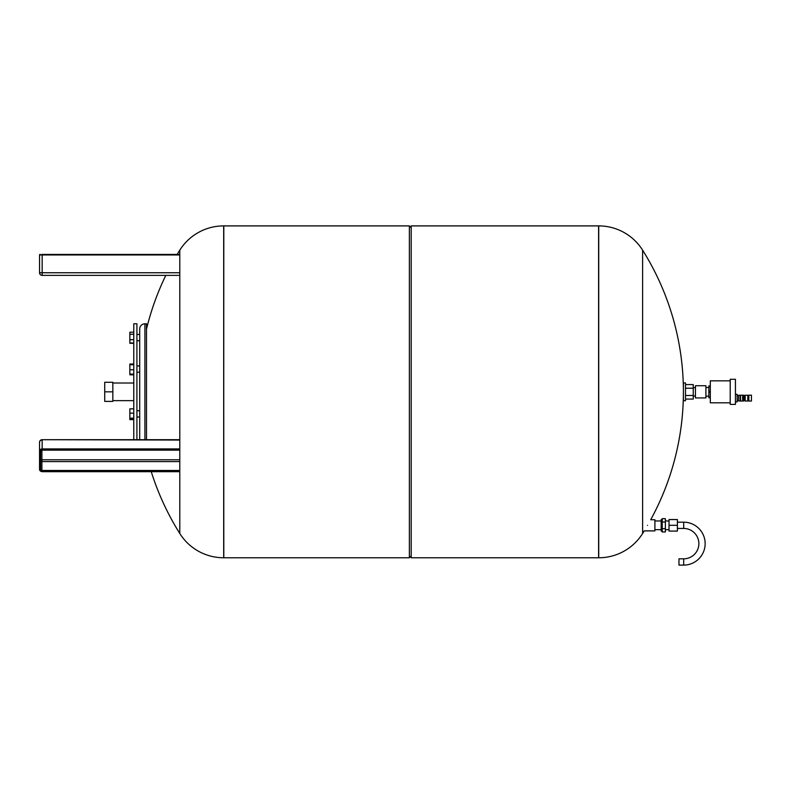 <?xml version="1.0" encoding="UTF-8"?>
<svg xmlns="http://www.w3.org/2000/svg" width="791" height="791" viewBox="0 0 791 791"><rect width="100%" height="100%" fill="white"/><g stroke="black" fill="none" stroke-linecap="round" stroke-linejoin="round"><path stroke-width="1.19" d="M40.598 254.949A0.524 0.524 0 0 0 40.074 254.425A0.524 0.524 0 0 0 39.55 254.949L42.17 254.949L42.17 254.425L179.794 254.425L41.903 254.425M42.17 254.425L179.794 254.425M39.55 254.949A0.524 0.524 0 0 1 40.074 254.425A0.524 0.524 0 0 0 39.55 254.949L39.55 272.747L42.17 272.747L42.17 254.949L179.794 254.949M146.493 329.125A266.438 266.438 0 0 1 165.813 275.367L42.17 275.367A2.62 2.62 0 0 1 39.55 272.747A2.62 2.62 0 0 0 42.17 275.367L179.794 275.367M39.55 460.441L39.55 469.34L40.074 469.607A1.829 1.582 180 0 0 41.903 471.189L179.794 471.189M179.794 470.477L41.903 470.477A1.305 1.137 0 0 1 40.598 469.34L40.598 451.216L40.074 451.473A2.096 1.809 0 0 1 42.17 449.664L179.794 449.664M179.794 448.942L42.17 448.942L42.17 440.043A2.62 2.264 180 0 0 39.55 442.317L39.55 469.34A2.62 2.264 180 0 0 42.17 471.614L42.17 471.416A2.096 1.809 0 0 1 40.074 469.607L40.598 469.34M133.768 418.182L129.843 418.182L129.843 419.635L133.768 419.635M133.768 418.894L129.843 418.894M133.768 408.848L129.843 408.848L129.843 418.182M133.768 413.159L129.843 413.159M133.768 369.773L129.843 369.773L129.843 374.825L133.768 374.825M133.768 374.084L129.843 374.084L133.768 374.113M133.768 364.038L129.843 364.038L129.843 369.773M133.768 364.74L129.843 364.74M133.768 334.277L129.843 334.277L129.843 343.294L133.768 343.294M133.768 339.675L129.843 339.675M133.768 342.987L129.843 342.987M133.768 332.2L129.843 332.2L129.843 334.277M133.768 439.697L133.768 323.786L136.912 323.786L136.912 439.697M139.691 439.697L139.691 329.016L139.691 334.455L136.912 334.455M139.691 329.016A5.23 5.23 0 0 1 144.921 323.786L144.921 439.697M146.493 439.697L146.493 323.786L144.921 323.786M112.836 401.393L104.719 401.393L104.719 382.28L112.836 382.28L112.836 401.393M112.836 391.832L104.719 391.832M223.685 225.9L223.685 557.774A51.82 51.82 0 0 1 179.794 533.5L179.794 250.164A51.82 51.82 0 0 1 223.685 225.9L223.804 557.774L409.372 557.774L409.372 225.9L411.201 227.729M598.728 557.774L598.728 225.9L598.599 557.774L598.599 225.9L411.201 225.9L411.201 557.774L598.728 557.774A51.82 51.82 0 0 0 642.618 533.5L642.618 250.164L642.618 533.5A266.438 266.438 0 0 0 644.24 530.89L654.899 530.89L654.899 519.746L650.696 519.746A266.438 266.438 0 0 0 683.404 391.832L683.404 382.933L685.49 382.933L685.49 400.73L683.404 400.73L683.404 391.832M409.372 225.9L223.804 225.9L223.685 557.774M598.728 225.9A51.82 51.82 0 0 1 642.618 250.164A266.438 266.438 0 0 1 683.365 387.649M647.483 525.313C651.557 518.253 651.557 518.253 647.483 525.313C643.37 532.383 643.37 532.383 647.483 525.313C643.37 532.383 643.37 532.383 647.483 525.313M669.028 525.313L669.028 519.558L677.403 519.558L677.403 525.313L669.028 525.313L669.028 531.077L677.403 531.077L677.403 525.313M662.225 531.077L661.177 531.077L661.177 519.558L662.225 519.558M665.369 520.972L669.028 520.972M665.369 529.663L669.028 529.663M654.899 520.972L661.177 520.972M654.899 529.663L661.177 529.663M662.225 531.967L662.225 518.669L665.369 518.669L665.369 531.967L662.225 531.967M665.369 528.645L662.225 528.645M665.369 521.991L662.225 521.991M677.403 528.457L683.691 528.457A15.177 15.177 0 0 1 698.868 543.635A15.177 15.177 0 0 1 683.691 558.822L678.975 558.822L678.975 565.1L683.691 565.1A21.466 21.466 0 0 0 705.147 543.635A21.466 21.466 0 0 0 683.691 522.179L677.403 522.179M730.202 402.827L710.308 402.827L710.308 380.847L730.202 380.847M735.432 404.399L735.432 379.275L730.202 379.275L730.202 404.399L735.432 404.399M735.432 401.858L737.163 401.858L737.163 394.373L735.432 394.373M738.626 400.997L740.198 400.997L740.198 395.243L738.626 395.243L738.626 400.997M740.564 401.047L742.66 401.047L742.66 395.184L740.564 395.184L740.564 401.047M743.856 400.997L743.856 395.243L743.026 395.243L743.026 400.997L745.171 400.394M743.856 395.243L745.171 395.836M745.171 400.997L747.782 400.997L747.782 395.243L745.171 395.243L745.171 400.997M747.782 400.948L748.83 400.948M747.782 395.292L748.83 395.292M748.83 401.047L751.45 401.047L751.45 395.184L748.83 395.184L748.83 401.047M705.908 385.741L705.908 397.932L695.437 397.932L695.437 385.741L705.908 385.741M744.123 400.394L744.123 395.836M710.308 385.899L708.845 385.899L708.845 386.492L710.308 386.492M710.308 391.238L708.845 391.238L708.845 386.492M710.308 397.181L708.845 397.181L708.845 397.774L710.308 397.774M708.845 397.181L708.845 392.435L710.308 392.435M708.845 392.435L708.845 391.238M685.49 399.089L693.242 399.089L693.242 384.584L685.49 384.584M685.49 395.46L693.242 395.46M685.49 388.213L693.242 388.213M42.17 275.367L42.17 272.747L179.794 272.747M179.794 461.578L41.903 461.578L41.903 459.789A1.305 0.653 180 0 0 40.598 460.441A1.305 1.137 0 0 0 41.903 461.578L41.903 471.189M179.794 459.789L41.903 459.789L41.903 450.148L40.598 451.216A1.305 1.137 0 0 1 41.903 450.079L41.903 449.891A1.829 1.582 180 0 0 40.074 451.473L39.55 451.216A2.62 2.264 180 0 1 42.17 448.942L42.17 449.664M41.903 449.891L179.794 449.891M41.903 450.079L179.794 450.079M42.17 471.416L179.794 471.416M42.17 471.614L179.794 471.614M179.794 440.043L42.17 439.697A2.62 2.62 0 0 0 39.55 442.317M683.691 558.822L683.691 565.1M683.691 528.457L683.691 522.179M41.903 450.148L179.794 450.148M179.794 471.683L42.17 471.683L39.55 469.34M42.17 439.697L179.794 439.697M136.912 417.015L139.691 417.015M136.912 410.727L139.691 410.727M136.912 372.205L139.691 372.205M136.912 365.917L139.691 365.917M136.912 340.733L139.691 340.733M133.768 400.651L112.836 400.651M133.768 383.012L112.836 383.012M179.794 250.164A266.438 266.438 0 0 0 177.174 254.425M151.249 471.683A266.438 266.438 0 0 0 179.794 533.5M411.201 555.935L409.372 557.774M705.908 396.182L708.845 396.182M737.163 400.473L738.626 400.473M737.163 395.757L738.626 395.757M705.908 387.491L708.845 387.491M695.437 396.024L693.242 396.024M695.437 387.649L693.242 387.649"/></g></svg>
